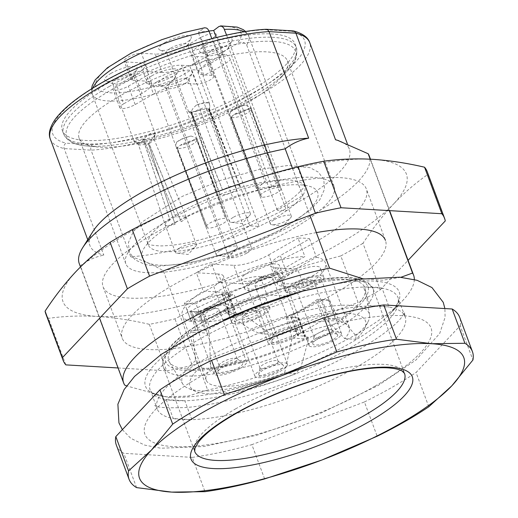 <?xml version="1.0" encoding="UTF-8"?>
<svg xmlns="http://www.w3.org/2000/svg" width="518" height="518" viewBox="0 0 518 518"><rect width="100%" height="100%" fill="white"/><g stroke="black" fill="none" stroke-linecap="round" stroke-linejoin="round"><path stroke-width="0.39" stroke-dasharray="2.59 1.94" d="M120.124 95.785A111.092 29.882 159.6 0 0 79.131 138.248A111.092 29.882 159.6 0 0 97.17 146.963A111.092 29.882 159.6 0 0 246.387 103.263A111.092 29.882 159.6 0 0 279.422 79.183A111.092 29.882 159.6 0 0 287.38 60.8A111.092 29.882 159.6 0 0 225.129 56.145A111.092 29.882 159.6 0 0 120.124 95.785M166.79 221.257A111.092 29.882 159.6 0 0 125.796 263.72A111.092 29.882 159.6 0 0 240.333 253.011A111.092 29.882 159.6 0 0 334.039 186.279A111.092 29.882 159.6 0 0 271.795 181.624A111.092 29.882 159.6 0 0 166.79 221.257M166.226 399.676L173.245 418.538A132.284 35.587 -20.4 0 1 157.174 408.903A132.284 35.587 -20.4 0 1 228.567 346.503A132.284 35.587 -20.4 0 1 370.467 305.937L363.455 287.076A132.284 35.587 159.6 0 0 198.97 339.471A132.284 35.587 159.6 0 0 150.155 390.035A132.284 35.587 159.6 0 0 166.226 399.676L184.822 400.718A132.284 35.587 -20.4 0 1 166.207 399.618M191.854 419.638L184.842 400.777A132.284 35.587 159.6 0 0 326.741 360.211A132.284 35.587 159.6 0 0 398.135 297.818A132.284 35.587 159.6 0 0 382.07 288.176L389.083 307.044A132.284 35.587 -20.4 0 1 405.154 316.679A132.284 35.587 -20.4 0 1 356.339 367.243A132.284 35.587 -20.4 0 1 191.854 419.638L173.245 418.538A132.284 35.587 -20.4 0 0 191.854 419.638M108.126 83.029A124.145 33.398 159.6 0 0 62.315 130.484A124.145 33.398 159.6 0 0 190.313 118.512A124.145 33.398 159.6 0 0 295.033 43.933A124.145 33.398 159.6 0 0 225.472 38.733A124.145 33.398 159.6 0 0 108.126 83.029M93.033 231.313A138.39 37.231 159.6 0 0 89.957 245.681A138.39 37.231 159.6 0 0 103.794 255.128L64.167 148.569C63.533 146.231 64.161 144.431 66.058 143.162A134.324 36.137 -20.4 0 1 102.344 82.686A134.324 36.137 -20.4 0 1 264.815 29.688L291.291 31.255L292.994 30.873M291.291 31.255A134.324 36.137 -20.4 0 1 255.005 91.731A134.324 36.137 -20.4 0 1 92.534 144.729C90.883 146.011 90.385 147.824 91.045 150.162L130.672 256.721A138.39 37.231 159.6 0 0 277.486 213.118A138.39 37.231 159.6 0 0 349.385 149.203A138.39 37.231 159.6 0 0 337.665 140.339M130.672 256.721C141.207 259.647 152.085 264.316 163.312 270.713L207.679 390.015L188.209 396.063L166.382 396.84L126.58 385.891M124.696 385.101L80.329 265.799C87.199 260.47 95.021 256.915 103.794 255.128M292.398 168.188L309.919 215.307M362.289 278.567L382.472 280.225L400.867 277.298M389.335 210.619L370.208 159.188M163.312 270.713A154.675 41.608 159.6 0 0 308.851 216.848A154.675 41.608 159.6 0 0 369.23 155.86M414.322 279.526A154.675 41.608 -20.4 0 1 402.518 300.757A154.675 41.608 -20.4 0 1 207.679 390.015M79.286 263.688A154.675 41.608 159.6 0 0 80.329 265.799M382.064 288.176L382.044 288.118A132.284 35.587 -20.4 0 0 363.429 287.017L363.455 287.076M266.038 29.293L264.815 29.688M370.467 305.937L389.083 307.044A132.284 35.587 -20.4 0 0 370.467 305.937M363.429 287.017L382.044 288.118M226.612 35.14L280.503 180.05L271.756 186.642L256.319 188.461L265.074 181.876A83.443 22.449 -20.4 0 1 280.503 180.05A83.443 22.449 -20.4 0 1 304.714 186.726A83.443 22.449 -20.4 0 1 302.7 195.629L277.272 210.146L286.525 210.696A83.443 22.449 159.6 0 0 302.7 195.629L246.672 44.982C243.855 41.705 240.553 41.362 236.771 43.952L219.198 53.989L224.883 54.325C227.137 54.74 229.008 56.65 230.497 60.043L286.525 210.696A83.443 22.449 -20.4 0 1 259.006 226.411A83.443 22.449 -20.4 0 1 224.326 240.378L249.754 225.861L259.006 226.411L202.978 75.757A83.443 22.449 159.6 0 0 230.497 60.043M277.272 210.146L219.198 53.989M249.754 225.861L191.673 69.697L197.364 70.034C199.618 70.454 201.489 72.358 202.978 75.757M92.767 88.118A83.443 22.449 159.6 0 0 92.269 94.25L148.29 244.897A83.443 22.449 -20.4 0 0 224.326 240.378L168.298 89.724C168.11 84.958 170.046 81.624 174.1 79.733L191.673 69.697M208.974 31.035L198.245 32.304L204.765 27.765M256.319 188.461L198.245 32.304M271.756 186.642L216.304 37.549M246.672 44.982A83.443 22.449 159.6 0 0 248.685 36.079L304.526 185.489C306.119 185.988 293.149 201.042 270.5 212.438C255.484 220.558 238.934 227.648 220.843 233.722C195.687 241.887 175.317 245.953 159.732 245.908C151.567 245.305 147.533 244.613 147.63 243.842L148.29 244.897A83.443 22.449 -20.4 0 1 183.508 210.548A83.443 22.449 -20.4 0 1 265.074 181.876L211.823 38.688M165.177 42.424A17.301 4.656 159.6 0 0 159.894 50.019A17.301 4.656 159.6 0 0 176.632 47.371A17.301 4.656 159.6 0 0 191.032 38.436A17.301 4.656 159.6 0 0 183.573 35.878A17.301 4.656 159.6 0 0 165.177 42.424M206.067 44.846A17.301 4.656 159.6 0 0 200.783 52.441A17.301 4.656 159.6 0 0 217.521 49.793A17.301 4.656 159.6 0 0 231.922 40.857A17.301 4.656 159.6 0 0 224.462 38.3A17.301 4.656 159.6 0 0 206.067 44.846M152.014 75.706A17.301 4.656 159.6 0 0 146.73 83.301A17.301 4.656 159.6 0 0 163.468 80.653A17.301 4.656 159.6 0 0 177.868 71.717A17.301 4.656 159.6 0 0 170.409 69.166A17.301 4.656 159.6 0 0 152.014 75.706M111.124 73.284A17.301 4.656 159.6 0 0 105.84 80.879A17.301 4.656 159.6 0 0 122.578 78.231A17.301 4.656 159.6 0 0 136.979 69.295A17.301 4.656 159.6 0 0 129.513 66.744A17.301 4.656 159.6 0 0 111.124 73.284M146.691 75.706A26.457 7.116 -20.4 0 1 181.598 65.249L188.429 83.618A26.457 7.116 159.6 0 0 153.522 94.075L146.691 75.706L128.341 86.176A10.179 2.739 -20.4 0 1 118.726 89.808A10.179 2.739 -20.4 0 1 113.021 89.381A10.179 2.739 -20.4 0 1 116.777 85.496L135.12 75.019L141.958 93.389A26.457 7.116 159.6 0 0 151.716 83.281A26.457 7.116 159.6 0 0 146.795 81.151L139.964 62.782A26.457 7.116 -20.4 0 1 144.885 64.905A26.457 7.116 -20.4 0 1 135.12 75.019M181.598 65.249L189.698 65.728A10.179 2.739 -20.4 0 0 200.842 62.872A10.179 2.739 -20.4 0 0 206.876 57.815A10.179 2.739 -20.4 0 0 204.986 56.999L196.885 56.52A26.457 7.116 -20.4 0 1 191.964 54.396A26.457 7.116 -20.4 0 1 201.729 44.283L208.56 62.652A26.457 7.116 159.6 0 0 198.795 72.766A26.457 7.116 159.6 0 0 203.723 74.89L211.817 75.369A10.179 2.739 -20.4 0 1 213.707 76.185A10.179 2.739 -20.4 0 1 207.673 81.242A10.179 2.739 -20.4 0 1 196.529 84.097L189.698 65.728M208.56 62.652L219.263 56.54A10.179 2.739 -20.4 0 0 223.018 52.655A10.179 2.739 -20.4 0 0 217.314 52.227A10.179 2.739 -20.4 0 0 207.699 55.86L200.867 37.484A10.179 2.739 -20.4 0 1 210.483 33.858A10.179 2.739 -20.4 0 1 216.187 34.279A10.179 2.739 -20.4 0 1 212.432 38.17L201.729 44.283M200.867 37.484L190.164 43.596A26.457 7.116 -20.4 0 1 155.251 54.053L162.082 72.423A26.457 7.116 159.6 0 0 196.995 61.966L190.164 43.596M162.082 72.423L148.206 71.601A10.179 2.739 -20.4 0 0 137.063 74.456A10.179 2.739 -20.4 0 0 131.022 79.513A10.179 2.739 -20.4 0 0 132.919 80.329L126.088 61.959A10.179 2.739 -20.4 0 1 124.191 61.143A10.179 2.739 -20.4 0 1 130.232 56.086A10.179 2.739 -20.4 0 1 141.375 53.231L155.251 54.053M126.088 61.959L139.964 62.782M170.694 48.142A11.195 3.011 -20.4 0 1 181.274 44.147A11.195 3.011 -20.4 0 1 187.548 44.619A11.195 3.011 -20.4 0 1 187.425 45.565A11.195 3.011 -20.4 0 1 178.108 51.34A11.195 3.011 -20.4 0 1 167.275 53.056A11.195 3.011 -20.4 0 1 166.563 52.422A11.195 3.011 -20.4 0 1 170.694 48.142M211.59 50.563A11.195 3.011 -20.4 0 1 222.17 46.568A11.195 3.011 -20.4 0 1 228.438 47.041A11.195 3.011 -20.4 0 1 228.315 47.986A11.195 3.011 -20.4 0 1 218.997 53.762A11.195 3.011 -20.4 0 1 208.165 55.478A11.195 3.011 -20.4 0 1 207.459 54.843A11.195 3.011 -20.4 0 1 211.59 50.563M157.53 81.423A11.195 3.011 -20.4 0 1 168.11 77.435A11.195 3.011 -20.4 0 1 174.385 77.901A11.195 3.011 -20.4 0 1 174.262 78.846A11.195 3.011 -20.4 0 1 164.944 84.622A11.195 3.011 -20.4 0 1 154.111 86.338A11.195 3.011 -20.4 0 1 153.399 85.703A11.195 3.011 -20.4 0 1 157.53 81.423M116.641 79.001A11.195 3.011 -20.4 0 1 127.221 75.013A11.195 3.011 -20.4 0 1 133.495 75.479A11.195 3.011 -20.4 0 1 133.372 76.424A11.195 3.011 -20.4 0 1 124.055 82.2A11.195 3.011 -20.4 0 1 113.222 83.916A11.195 3.011 -20.4 0 1 112.51 83.281A11.195 3.011 -20.4 0 1 116.641 79.001M153.522 94.075L135.172 104.552A10.179 2.739 -20.4 0 1 125.557 108.184A10.179 2.739 -20.4 0 1 119.852 107.757A10.179 2.739 -20.4 0 1 123.608 103.865L116.777 85.496M188.429 83.618L196.529 84.097M207.699 55.86L196.995 61.966M132.919 80.329L146.795 81.151M141.958 93.389L123.608 103.865M196.251 105.186L193.039 108.366L191.084 111.623L222.598 190.028A11.195 3.011 159.6 0 1 223.31 189.607A11.195 3.011 159.6 0 1 233.858 185.619A11.195 3.011 159.6 0 1 240.151 186.066A11.195 3.011 159.6 0 1 240.158 186.085A11.195 3.011 159.6 0 1 239.944 187.192L209.259 108.651L209.861 106.061L209.155 103.082C206.455 102.422 202.156 103.121 196.251 105.186A11.195 3.011 -20.4 0 1 209.155 103.082M233.553 217.165A11.195 3.011 -20.4 0 1 244.133 213.176A11.195 3.011 -20.4 0 1 250.408 213.643A11.195 3.011 -20.4 0 1 249.695 215.404A11.195 3.011 -20.4 0 1 246.277 217.923A11.195 3.011 -20.4 0 1 231.119 222.313A11.195 3.011 -20.4 0 1 229.429 221.445A11.195 3.011 -20.4 0 1 230.827 219.03A11.195 3.011 -20.4 0 1 233.553 217.165M201.631 109.531A11.195 3.011 -20.4 0 1 188.727 111.642C191.427 112.302 195.726 111.597 201.631 109.531L208.955 108.909L236.739 189.944A11.195 3.011 159.6 0 1 225.874 194.263A11.195 3.011 159.6 0 1 219.179 193.887A11.195 3.011 159.6 0 1 219.172 193.874L191.252 113.707M208.955 108.909L208.812 109.758L198.239 114.064L191.569 114.135L191.259 113.707L191.472 112.594L219.392 192.774L190.779 111.875L188.727 111.642M219.392 192.774A11.195 3.011 159.6 0 0 219.172 193.874M230.717 111.286A11.195 3.011 -20.4 0 1 233.469 109.408A11.195 3.011 -20.4 0 1 245.208 105.193C239.607 106.566 234.777 108.599 230.717 111.286L229.895 113.882L230.212 116.038L260.03 195.843A11.195 3.011 159.6 0 1 264.199 192.029A11.195 3.011 159.6 0 1 279.5 187.658L251.036 108.333L249.216 106.604L245.208 105.193M274.449 219.587A11.195 3.011 -20.4 0 1 285.029 215.598A11.195 3.011 -20.4 0 1 291.297 216.064A11.195 3.011 -20.4 0 1 290.585 217.825A11.195 3.011 -20.4 0 1 287.166 220.344A11.195 3.011 -20.4 0 1 272.008 224.734A11.195 3.011 -20.4 0 1 270.603 224.255A11.195 3.011 -20.4 0 1 270.318 223.867A11.195 3.011 -20.4 0 1 274.449 219.587M251.185 108.456L281.086 188.973A11.195 3.011 159.6 0 1 273.206 194.6A11.195 3.011 159.6 0 1 261.616 197.157L230.782 117.036L234.453 114.368C240.054 112.995 244.884 110.969 248.944 108.281L251.185 108.463L251.01 109.466L251.198 108.417M248.944 108.281A11.195 3.011 -20.4 0 1 234.453 114.368M196.982 139.2L195.163 137.464L191.155 136.053C185.554 137.425 180.724 139.459 176.664 142.146L175.842 144.742L176.159 146.898L205.976 226.703A11.195 3.011 159.6 0 1 210.146 222.889A11.195 3.011 159.6 0 1 225.447 218.518L196.982 139.193L196.795 140.158L225.447 218.518M176.664 142.146A11.195 3.011 -20.4 0 1 179.416 140.268A11.195 3.011 -20.4 0 1 191.155 136.059M220.39 250.447A11.195 3.011 -20.4 0 1 236.959 246.536A11.195 3.011 -20.4 0 1 237.244 246.924A11.195 3.011 -20.4 0 1 236.532 248.685A11.195 3.011 -20.4 0 1 233.113 251.204A11.195 3.011 -20.4 0 1 217.955 255.594A11.195 3.011 -20.4 0 1 216.265 254.726A11.195 3.011 -20.4 0 1 220.39 250.447M194.885 139.141L197.131 139.323L227.033 219.833A11.195 3.011 159.6 0 1 219.153 225.459A11.195 3.011 159.6 0 1 207.563 228.017L176.729 147.895L180.4 145.228C186.001 143.855 190.831 141.828 194.885 139.141A11.195 3.011 -20.4 0 1 180.4 145.228M138.513 144.664L138.811 145.079L148.465 144.114L148.323 143.434L175.078 224.223A11.195 3.011 159.6 0 1 165.125 224.747A11.195 3.011 159.6 0 1 165.112 224.721L138.513 144.664L143.408 139.938L170.027 220.046L143.026 139.057L135.82 139.685L135.425 142.197L148.329 143.434M139.582 142.793A11.195 3.011 -20.4 0 1 134.395 142.12A11.195 3.011 -20.4 0 1 135.813 139.685M170.027 220.046A11.195 3.011 159.6 0 0 169.25 220.467A11.195 3.011 159.6 0 0 165.112 224.721M179.5 248.025A11.195 3.011 -20.4 0 1 183.21 246.218A11.195 3.011 -20.4 0 1 196.354 244.502A11.195 3.011 -20.4 0 1 195.642 246.264A11.195 3.011 -20.4 0 1 192.223 248.782A11.195 3.011 -20.4 0 1 177.059 253.172A11.195 3.011 -20.4 0 1 175.369 252.305A11.195 3.011 -20.4 0 1 179.5 248.025M150.194 133.644L143.609 138.818L176.146 217.469A11.195 3.011 159.6 0 1 186.098 216.919A11.195 3.011 159.6 0 1 186.104 216.945A11.195 3.011 159.6 0 1 181.203 221.646L148.899 143.188L154.772 135.276L150.194 133.644A11.195 3.011 -20.4 0 1 155.374 134.317A11.195 3.011 -20.4 0 1 153.956 136.752M185.671 78.639A18.318 4.927 159.6 0 0 192.223 73.18A18.318 4.927 159.6 0 0 173.543 73.401A18.318 4.927 159.6 0 0 159.253 85.444A18.318 4.927 159.6 0 0 185.671 78.639M208.812 109.758L236.739 189.944M191.472 112.594L190.786 111.875M191.084 111.616L191.802 112.309L222.598 190.028M191.802 112.309L202.998 107.971L209.343 108.379L209.142 109.479L239.944 187.192M209.142 109.479L209.253 108.651M281.086 188.973L251.016 109.434C249.734 113.164 237.872 118.149 231.546 117.618L261.616 197.157M231.546 117.618L230.782 117.029M230.633 116.906L231.378 117.482L260.03 195.843M231.378 117.482C232.569 113.973 244.761 108.851 250.848 109.298L279.5 187.658M250.848 109.298L251.036 108.333M176.58 147.766L177.324 148.342C178.652 144.742 190.52 139.756 196.795 140.158M177.324 148.342L205.976 226.703M197.131 139.316L196.963 140.294L227.033 219.833M196.963 140.294C195.817 143.933 183.631 149.054 177.486 148.478L207.563 228.017M177.486 148.478L176.729 147.895M148.465 144.114L175.078 224.223M143.408 139.938L143.026 139.057M143.603 138.811L176.146 217.469M144.036 139.672L153.988 139.174L154.008 139.685L149.093 143.849L181.203 221.646M149.093 143.849L148.899 143.188M184.246 83.942A12.212 3.283 -20.4 0 1 166.641 88.481A12.212 3.283 -20.4 0 1 165.864 87.788A12.212 3.283 -20.4 0 1 176.165 80.452A12.212 3.283 -20.4 0 1 188.753 79.28A12.212 3.283 -20.4 0 1 188.617 80.309A12.212 3.283 -20.4 0 1 184.246 83.942M247.105 252.965A12.212 3.283 159.6 0 0 251.612 248.303A12.212 3.283 159.6 0 0 239.025 249.475A12.212 3.283 159.6 0 0 228.723 256.811A12.212 3.283 159.6 0 0 235.567 257.323A12.212 3.283 159.6 0 0 247.105 252.965M176.716 221.846A93.616 25.188 159.6 0 0 145.934 261.843A93.616 25.188 159.6 0 0 227.473 252.557A93.616 25.188 159.6 0 0 313.902 188.157A93.616 25.188 159.6 0 0 176.716 221.846M374.734 386.298A152.635 41.064 -20.4 0 1 145.318 435.288A152.635 41.064 -20.4 0 1 343.926 321.898A152.635 41.064 -20.4 0 1 374.734 386.298M295.907 287.976A9.667 2.603 -20.4 0 1 295.661 287.639A9.667 2.603 -20.4 0 1 296.277 286.117A9.667 2.603 -20.4 0 1 303.813 281.831A9.667 2.603 -20.4 0 1 312.322 280.154A9.667 2.603 -20.4 0 1 313.532 280.562A9.667 2.603 -20.4 0 1 313.785 280.898A9.667 2.603 -20.4 0 1 306.326 286.441A9.667 2.603 -20.4 0 1 295.907 287.976M255.983 283.132A9.667 2.603 -20.4 0 1 271.432 277.732A9.667 2.603 -20.4 0 1 272.889 278.477A9.667 2.603 -20.4 0 1 271.678 280.562A9.667 2.603 -20.4 0 1 261.881 285.211A9.667 2.603 -20.4 0 1 254.772 285.217A9.667 2.603 -20.4 0 1 255.387 283.696A9.667 2.603 -20.4 0 1 255.983 283.132M207.491 310.819A9.667 2.603 -20.4 0 1 217.379 308.592A9.667 2.603 -20.4 0 1 218.836 309.337A9.667 2.603 -20.4 0 1 212.063 314.601A9.667 2.603 -20.4 0 1 200.719 316.077A9.667 2.603 -20.4 0 1 201.334 314.555A9.667 2.603 -20.4 0 1 207.491 310.819M259.479 311.422A9.667 2.603 -20.4 0 1 259.725 311.758A9.667 2.603 -20.4 0 1 252.272 317.301A9.667 2.603 -20.4 0 1 241.854 318.835A9.667 2.603 -20.4 0 1 241.608 318.499A9.667 2.603 -20.4 0 1 242.223 316.977A9.667 2.603 -20.4 0 1 249.76 312.691A9.667 2.603 -20.4 0 1 258.268 311.014A9.667 2.603 -20.4 0 1 259.479 311.422M331.96 330.115A9.667 2.603 159.6 0 0 331.941 330.096A9.667 2.603 159.6 0 0 322.241 331.378A9.667 2.603 159.6 0 0 314.057 336.752A9.667 2.603 159.6 0 0 314.089 337.186A9.667 2.603 159.6 0 0 324.054 336.253A9.667 2.603 159.6 0 0 332.206 330.445A9.667 2.603 159.6 0 0 331.96 330.115M290.106 330.115A9.667 2.603 159.6 0 0 291.317 328.024A9.667 2.603 159.6 0 0 291.051 327.674A9.667 2.603 159.6 0 0 281.352 328.956A9.667 2.603 159.6 0 0 273.167 334.324A9.667 2.603 159.6 0 0 273.2 334.764A9.667 2.603 159.6 0 0 280.309 334.757A9.667 2.603 159.6 0 0 290.106 330.115M230.491 364.148A9.667 2.603 159.6 0 0 237.263 358.883A9.667 2.603 159.6 0 0 236.998 358.534A9.667 2.603 159.6 0 0 227.298 359.816A9.667 2.603 159.6 0 0 219.114 365.19A9.667 2.603 159.6 0 0 219.14 365.624A9.667 2.603 159.6 0 0 230.491 364.148M260.282 368.382A9.667 2.603 159.6 0 0 270.694 366.848A9.667 2.603 159.6 0 0 278.153 361.305A9.667 2.603 159.6 0 0 277.888 360.955A9.667 2.603 159.6 0 0 268.188 362.237A9.667 2.603 159.6 0 0 260.004 367.612A9.667 2.603 159.6 0 0 260.036 368.045A9.667 2.603 159.6 0 0 260.282 368.382M337.283 334.317A13.228 3.561 -20.4 0 1 326.411 342.735A13.228 3.561 -20.4 0 1 312.781 343.395A13.228 3.561 -20.4 0 1 323.977 336.053A13.228 3.561 -20.4 0 1 337.257 334.298A13.228 3.561 -20.4 0 1 337.283 334.317M295.072 335.211A13.228 3.561 -20.4 0 1 280.685 341.822A13.228 3.561 -20.4 0 1 271.892 340.974A13.228 3.561 -20.4 0 1 283.087 333.631A13.228 3.561 -20.4 0 1 296.367 331.876A13.228 3.561 -20.4 0 1 295.072 335.211M233.404 370.409A13.228 3.561 -20.4 0 1 217.838 371.833A13.228 3.561 -20.4 0 1 229.034 364.491A13.228 3.561 -20.4 0 1 242.314 362.736A13.228 3.561 -20.4 0 1 233.404 370.409M259.104 375.317A13.228 3.561 -20.4 0 1 258.728 374.255A13.228 3.561 -20.4 0 1 269.923 366.912A13.228 3.561 -20.4 0 1 283.204 365.158A13.228 3.561 -20.4 0 1 274.339 372.811A13.228 3.561 -20.4 0 1 259.104 375.317M309.447 346.011A17.301 4.656 -20.4 0 1 309.006 345.415A17.301 4.656 -20.4 0 1 323.595 335.023A17.301 4.656 -20.4 0 1 341.433 333.352A17.301 4.656 -20.4 0 1 328.088 343.266A17.301 4.656 -20.4 0 1 309.447 346.011M270.279 339.258A17.301 4.656 -20.4 0 1 287.82 330.944A17.301 4.656 -20.4 0 1 300.544 330.931A17.301 4.656 -20.4 0 1 285.949 341.323A17.301 4.656 -20.4 0 1 268.117 342.994A17.301 4.656 -20.4 0 1 270.279 339.258M226.178 364.439A17.301 4.656 -20.4 0 1 246.49 361.791A17.301 4.656 -20.4 0 1 231.896 372.183A17.301 4.656 -20.4 0 1 214.057 373.854A17.301 4.656 -20.4 0 1 226.178 364.439M286.94 363.617A17.301 4.656 -20.4 0 1 287.38 364.212A17.301 4.656 -20.4 0 1 272.785 374.605A17.301 4.656 -20.4 0 1 254.953 376.275A17.301 4.656 -20.4 0 1 268.298 366.362A17.301 4.656 -20.4 0 1 286.94 363.617M288.947 290.896A17.301 4.656 -20.4 0 1 288.507 290.3A17.301 4.656 -20.4 0 1 301.852 280.387A17.301 4.656 -20.4 0 1 320.493 277.642A17.301 4.656 -20.4 0 1 320.933 278.237A17.301 4.656 -20.4 0 1 307.588 288.15A17.301 4.656 -20.4 0 1 288.947 290.896M249.78 284.142A17.301 4.656 -20.4 0 1 267.32 275.829A17.301 4.656 -20.4 0 1 280.044 275.816A17.301 4.656 -20.4 0 1 277.881 279.552A17.301 4.656 -20.4 0 1 260.34 287.866A17.301 4.656 -20.4 0 1 247.617 287.878A17.301 4.656 -20.4 0 1 249.78 284.142M205.685 309.324A17.301 4.656 -20.4 0 1 225.99 306.675A17.301 4.656 -20.4 0 1 213.869 316.09A17.301 4.656 -20.4 0 1 193.564 318.738A17.301 4.656 -20.4 0 1 205.685 309.324M266.44 308.501A17.301 4.656 -20.4 0 1 266.88 309.097A17.301 4.656 -20.4 0 1 253.535 319.01A17.301 4.656 -20.4 0 1 234.894 321.756A17.301 4.656 -20.4 0 1 234.453 321.16A17.301 4.656 -20.4 0 1 247.798 311.247A17.301 4.656 -20.4 0 1 266.44 308.501M286.169 292.068A20.351 5.478 -20.4 0 1 285.645 291.362A20.351 5.478 -20.4 0 1 302.81 279.137A20.351 5.478 -20.4 0 1 323.795 277.175A20.351 5.478 -20.4 0 1 308.093 288.837A20.351 5.478 -20.4 0 1 286.169 292.068M247.306 284.544A20.351 5.478 -20.4 0 1 267.935 274.767A20.351 5.478 -20.4 0 1 282.906 274.754A20.351 5.478 -20.4 0 1 265.74 286.978A20.351 5.478 -20.4 0 1 244.755 288.94A20.351 5.478 -20.4 0 1 247.306 284.544M204.96 308.728A20.351 5.478 -20.4 0 1 228.852 305.614A20.351 5.478 -20.4 0 1 211.687 317.838A20.351 5.478 -20.4 0 1 190.702 319.8A20.351 5.478 -20.4 0 1 204.96 308.728M269.224 307.329A20.351 5.478 -20.4 0 1 269.742 308.035A20.351 5.478 -20.4 0 1 252.577 320.26A20.351 5.478 -20.4 0 1 231.591 322.222A20.351 5.478 -20.4 0 1 247.293 310.56A20.351 5.478 -20.4 0 1 269.224 307.329M282.75 282.88A20.351 5.478 -20.4 0 1 282.232 282.174A20.351 5.478 -20.4 0 1 299.398 269.949A20.351 5.478 -20.4 0 1 320.383 267.987A20.351 5.478 -20.4 0 1 304.681 279.649A20.351 5.478 -20.4 0 1 282.75 282.88M243.887 275.362A20.351 5.478 -20.4 0 1 264.523 265.579A20.351 5.478 -20.4 0 1 279.487 265.566A20.351 5.478 -20.4 0 1 262.322 277.79A20.351 5.478 -20.4 0 1 241.336 279.752A20.351 5.478 -20.4 0 1 243.887 275.362M201.541 299.54A20.351 5.478 -20.4 0 1 225.434 296.425A20.351 5.478 -20.4 0 1 208.268 308.65A20.351 5.478 -20.4 0 1 187.283 310.612A20.351 5.478 -20.4 0 1 201.541 299.54M240.656 283.702A26.457 7.116 159.6 0 0 275.57 273.245L304.869 256.52L298.038 238.144A76.321 20.532 -20.4 0 1 309.602 238.83L280.303 255.562L287.134 273.931A26.457 7.116 159.6 0 0 277.37 284.045A26.457 7.116 159.6 0 0 282.297 286.169L304.461 287.484L297.63 269.114A76.321 20.532 -20.4 0 1 282.342 277.842L260.172 276.528L267.003 294.897A26.457 7.116 159.6 0 0 232.096 305.355L202.797 322.086L195.959 303.71A76.321 20.532 -20.4 0 1 184.395 303.03L213.694 286.299L220.532 304.668A26.457 7.116 159.6 0 0 230.29 294.561A26.457 7.116 159.6 0 0 225.369 292.43L203.205 291.122L196.374 272.746A76.321 20.532 -20.4 0 1 211.661 264.018L233.825 265.333L240.656 283.702L218.492 282.394A76.321 20.532 -20.4 0 1 304.869 256.52M275.57 273.245L268.738 254.875A26.457 7.116 -20.4 0 1 233.825 265.333M282.297 286.169L275.459 267.8A26.457 7.116 -20.4 0 1 270.538 265.676A26.457 7.116 -20.4 0 1 280.303 255.562M225.369 292.43L218.538 274.061A26.457 7.116 -20.4 0 1 223.459 276.185A26.457 7.116 -20.4 0 1 213.694 286.299M232.096 305.355L225.265 286.985A26.457 7.116 -20.4 0 1 260.172 276.528M265.805 298.141A20.351 5.478 -20.4 0 1 266.323 298.847A20.351 5.478 -20.4 0 1 249.158 311.072A20.351 5.478 -20.4 0 1 228.173 313.034A20.351 5.478 -20.4 0 1 243.881 301.372A20.351 5.478 -20.4 0 1 265.805 298.141M344.735 338.63L355.905 339.29A93.616 25.188 159.6 0 0 364.452 328.865A93.616 25.188 159.6 0 0 259.706 333.592L270.875 334.259A76.321 20.532 -20.4 0 1 349.281 327A76.321 20.532 -20.4 0 1 344.735 338.63L325.777 318.9L317.372 299.359L329.565 300.084A2.033 0.55 159.6 0 1 328.418 300.252L322.112 299.883A4.073 1.094 159.6 0 0 316.738 301.489L292.281 315.456A4.073 1.094 159.6 0 0 290.779 317.01A4.073 1.094 159.6 0 0 291.537 317.34L297.837 317.715L304.675 336.085A2.033 0.55 -20.4 0 1 305.05 336.247A2.033 0.55 -20.4 0 1 304.403 336.965L308.229 337.192L308.573 339.076L301.029 366.867L295.784 373.614L284.622 372.954A76.321 20.532 -20.4 0 1 206.216 380.206A76.321 20.532 -20.4 0 1 210.755 368.576L199.592 367.916A93.616 25.188 159.6 0 0 195.946 391.53A93.616 25.188 159.6 0 0 295.784 373.614M282.342 277.842L289.173 296.212L267.003 294.897M275.459 267.8L297.63 269.114M309.602 238.83L316.44 257.206L287.134 273.931M316.44 257.206A76.321 20.532 -20.4 0 1 325.362 262.697A76.321 20.532 -20.4 0 1 304.461 287.484M268.738 254.875L298.038 238.144M211.661 264.018L218.492 282.394M218.538 274.061L196.374 272.746M184.395 303.03L191.226 321.4L220.532 304.668M191.226 321.4A76.321 20.532 -20.4 0 1 182.297 315.902A76.321 20.532 -20.4 0 1 203.205 291.122M225.265 286.985L195.959 303.71M289.173 296.212A76.321 20.532 -20.4 0 1 202.797 322.086M317.372 299.359A76.321 20.532 159.6 0 1 286.033 317.256L298.219 317.974A2.033 0.55 159.6 0 0 298.219 317.877A2.033 0.55 159.6 0 0 297.837 317.715M355.905 339.29L355.847 335.567L342.21 319.871L325.777 318.9M355.847 335.567A99.721 26.826 159.6 0 0 368.058 321.736A99.721 26.826 159.6 0 0 369.528 314.698A99.721 26.826 159.6 0 0 250.362 329.318L259.706 333.592M197.85 311.791L204.688 330.16L198.381 329.791L191.55 311.415L197.85 311.791A4.073 1.094 159.6 0 0 203.224 310.185L227.687 296.218A4.073 1.094 159.6 0 0 229.189 294.658A4.073 1.094 159.6 0 0 228.432 294.334L222.125 293.959A2.033 0.55 159.6 0 1 221.749 293.797A2.033 0.55 159.6 0 1 221.743 293.7L233.935 294.418L242.851 313.986L270.875 334.259M242.851 313.986L226.424 313.014L250.362 329.318M191.55 311.415A2.033 0.55 159.6 0 0 190.397 311.59L202.59 312.315A76.321 20.532 159.6 0 1 224.644 298.925A76.321 20.532 159.6 0 1 233.935 294.418M286.033 317.256L292.146 338.105L284.622 372.954M210.755 368.576L209.22 333.191L202.59 312.315M209.22 333.191L192.787 332.219L191.971 330.309A104.681 28.16 159.6 0 0 169.347 362.03A104.681 28.16 159.6 0 0 308.229 337.192M199.592 367.916L195.545 360.619L192.787 332.219M195.545 360.619A99.721 26.826 159.6 0 0 182.848 384.123A99.721 26.826 159.6 0 0 188.558 388.494A99.721 26.826 159.6 0 0 301.029 366.867M308.573 339.076L292.146 338.105M298.219 317.974L304.403 336.965M329.565 300.084L337.827 317.884A2.033 0.55 -20.4 0 1 335.25 318.628L328.943 318.253A4.073 1.094 159.6 0 0 323.575 319.865L299.113 333.832A4.073 1.094 159.6 0 0 297.61 335.386A4.073 1.094 159.6 0 0 298.368 335.709L304.675 336.085M337.827 317.884L341.66 318.11A104.681 28.16 159.6 0 0 365.313 289.154A104.681 28.16 159.6 0 0 225.395 311.221L226.424 313.014M342.21 319.871L341.66 318.11M221.743 293.7L229.228 311.454L225.395 311.221M222.125 293.959L228.956 312.335A2.033 0.55 -20.4 0 1 228.58 312.166A2.033 0.55 -20.4 0 1 229.228 311.454M228.956 312.335L235.263 312.704L228.432 294.334M227.687 296.218L234.518 314.588A4.073 1.094 159.6 0 0 236.02 313.034A4.073 1.094 159.6 0 0 235.263 312.704M234.518 314.588L210.055 328.554L203.224 310.185M204.688 330.16A4.073 1.094 159.6 0 0 210.055 328.554M198.381 329.791A2.033 0.55 -20.4 0 0 195.804 330.536L190.397 311.59M195.804 330.536L191.971 330.309M428.8 406.766L416.051 372.481L460.172 325.731L472.921 360.016M264.633 478.93L251.884 444.651L364.426 401.955L377.175 436.234M364.426 401.955A183.165 49.275 159.6 0 0 416.051 372.481M460.172 325.731A183.165 49.275 159.6 0 0 459.673 317.314M116.317 445.007A183.165 49.275 159.6 0 0 123.828 453.328L192.249 457.381L204.999 491.666M136.577 487.613L123.828 453.328M192.249 457.381A183.165 49.275 159.6 0 0 251.884 444.651M45.778 313.72A203.516 54.746 159.6 0 0 48.517 318.356C64.077 316.148 80.271 315.507 97.099 316.42C113.999 317.502 131.417 320.137 149.346 324.326A203.516 54.746 159.6 0 0 174.954 318.855C201.308 305.212 228.341 293.091 256.047 282.478C283.819 272.041 312.069 263.196 340.799 255.944L358.1 302.46A203.516 54.746 -20.4 0 0 380.27 289.802L362.969 243.285C372.578 228.652 382.802 215.527 393.648 203.917A183.165 49.275 -20.4 0 1 256.047 282.478A183.165 49.275 -20.4 0 1 97.099 316.42A183.165 49.275 -20.4 0 1 75.757 271.801A183.165 49.275 -20.4 0 1 213.358 193.24A183.165 49.275 -20.4 0 1 372.3 159.304A183.165 49.275 -20.4 0 1 393.648 203.917C404.552 192.482 415.999 182.647 427.985 174.398L445.286 220.921M340.799 255.944A203.516 54.746 159.6 0 0 362.969 243.285M149.346 324.326L166.647 370.843A203.516 54.746 -20.4 0 0 192.256 365.378L174.954 318.855M65.818 364.873L48.517 318.356M316.356 232.601A140.43 37.775 159.6 0 0 174.029 284.576A140.43 37.775 159.6 0 0 122.216 338.248A140.43 37.775 159.6 0 0 267.003 324.708A140.43 37.775 159.6 0 0 385.45 240.352L366.323 188.908A140.43 37.775 159.6 0 0 287.639 183.029A140.43 37.775 159.6 0 0 154.901 233.132A140.43 37.775 159.6 0 0 103.082 286.81A140.43 37.775 159.6 0 0 247.869 273.264A140.43 37.775 159.6 0 0 366.323 188.908M380.27 289.802L408.08 260.334M118.065 367.968L166.647 370.843M192.256 365.378L358.1 302.46M427.985 174.398A203.516 54.746 159.6 0 0 427.285 171.84M92.534 144.729L66.058 143.162M50.33 139.122A138.39 37.231 159.6 0 0 64.167 148.569L91.045 150.162A138.39 37.231 159.6 0 0 237.859 106.559A138.39 37.231 159.6 0 0 309.751 42.644M109.389 86.422A124.145 33.398 159.6 0 0 63.578 133.871A124.145 33.398 159.6 0 0 191.576 121.898A124.145 33.398 159.6 0 0 296.296 47.326A124.145 33.398 159.6 0 0 226.735 42.12A124.145 33.398 159.6 0 0 109.389 86.422M250.511 97.889A122.112 32.848 -20.4 0 1 86.493 145.927A122.112 32.848 -20.4 0 1 111.726 89.672A122.112 32.848 -20.4 0 1 252.026 42.1A122.112 32.848 -20.4 0 1 286.823 71.426A122.112 32.848 -20.4 0 1 250.511 97.889M295.435 293.259A135.34 36.409 -20.4 0 1 389.53 314.374A135.34 36.409 -20.4 0 1 219.049 392.476A135.34 36.409 -20.4 0 1 167.495 396.95A135.34 36.409 -20.4 0 1 195.461 334.596A135.34 36.409 -20.4 0 1 224.922 319.489M91.576 88.863L92.269 94.25A83.443 22.449 159.6 0 0 168.298 89.724M245.687 31.546L248.685 36.079A83.443 22.449 159.6 0 0 244.302 31.766M224.883 54.325A77.337 20.804 -20.4 0 1 197.364 70.034M218.991 26.476A77.337 20.804 -20.4 0 1 236.771 43.952M174.1 79.733A77.337 20.804 -20.4 0 1 97.216 79.312A77.337 20.804 -20.4 0 1 203.555 28.302M135.172 104.552L128.341 86.176M211.817 75.369L204.986 56.999M203.723 74.89L196.885 56.52M219.263 56.54L212.432 38.17M148.206 71.601L141.375 53.231M298.368 335.709L291.537 317.34M292.281 315.456L299.113 333.832M323.575 319.865L316.738 301.489M322.112 299.883L328.943 318.253M335.25 318.628L328.418 300.252M205.516 320.577A107.867 29.014 159.6 0 0 227.285 366.09A107.867 29.014 159.6 0 0 367.638 285.962A107.867 29.014 159.6 0 0 205.516 320.577M204.571 324.119A111.933 30.109 -20.4 0 1 310.379 284.175A111.933 30.109 -20.4 0 1 373.096 288.863A111.933 30.109 -20.4 0 1 278.678 356.106A111.933 30.109 -20.4 0 1 163.267 366.899A111.933 30.109 -20.4 0 1 204.571 324.119M236.001 408.631A111.933 30.109 159.6 0 0 194.697 451.411L163.267 366.899C161.959 361.344 162.82 356.507 165.857 352.395C172.203 342.534 185.204 331.973 204.863 320.72C242.858 298.705 301.165 279.584 336.473 277.667C346.924 276.988 355.322 277.622 361.655 279.584L368.039 282.595L373.096 288.863L404.526 373.381A111.933 30.109 159.6 0 0 341.809 368.686A111.933 30.109 159.6 0 0 236.001 408.631M79.131 138.248L125.796 263.72M287.38 60.8L334.039 186.279M166.382 396.84L167.495 396.95C152.765 395.105 151.386 391.744 150.829 391.207L157.174 408.903C155.989 406.624 155.186 405.464 154.759 405.439C155.801 407.491 166.388 408.184 186.525 407.517C216.155 404.785 250.809 396.089 290.494 381.41C315.494 371.95 337.937 361.564 357.815 350.252C379.467 337.587 393.9 326.819 401.12 317.948L404.713 312.477C404.416 312.781 404.558 314.18 405.154 316.679L398.394 299.139C398.323 299.909 399.475 303.354 389.53 314.374L402.518 300.757M87.736 239.704L89.957 245.681M347.325 143.674L349.385 149.203M370.474 159.201L389.601 210.638M80.491 266.938L99.579 318.266M62.315 130.484L63.578 133.871C66.699 140.941 74.339 144.956 86.493 145.927L97.17 146.963M295.033 43.933L296.296 47.326C297.986 56.261 294.826 64.297 286.823 71.426L279.422 79.183M187.425 45.565L191.032 38.436M167.275 53.056L159.894 50.019M228.315 47.986L231.922 40.857M208.165 55.478L200.783 52.441M174.262 78.846L177.868 71.717M154.111 86.338L146.73 83.301M133.372 76.424L136.979 69.295M113.222 83.916L105.84 80.879M213.707 76.185L206.876 57.815M198.795 72.766L191.964 54.396M223.018 52.655L216.187 34.279M131.022 79.513L124.191 61.143M151.716 83.281L144.885 64.905M119.852 107.757L113.021 89.381M250.408 213.643L240.158 186.085M209.648 104.04L187.548 44.619M229.429 221.445L219.179 193.887M188.662 111.843L166.563 52.422M291.297 216.064L265.086 145.59M251.224 108.301L228.438 47.041M270.318 223.867L244.107 153.393M230.238 116.103L207.459 54.843M237.244 246.924L211.033 176.45M197.17 139.161L174.385 77.901M216.265 254.726L190.054 184.253M176.185 146.963L153.399 85.703M196.354 244.502L186.104 216.945M155.374 134.317L133.495 75.479M175.369 252.305L165.125 224.747M134.395 142.12L112.51 83.281M188.727 111.823L191.563 114.135M209.363 108.372L240.151 186.066M209.738 106.961L209.395 108.858M231.119 222.313L242.178 223.614L249.695 215.404M272.008 224.734L283.068 226.036L290.585 217.825M197.144 139.277L196.957 140.326M217.955 255.594L229.014 256.896L236.532 248.685M138.811 145.085L135.34 142.236M154.008 139.167L186.098 216.919M154.817 135.256L154.04 139.692M177.059 253.172L188.118 254.474L195.642 246.264M188.617 80.309L192.223 73.18M166.641 88.481L159.253 85.444M165.864 87.788L228.723 256.811M188.753 79.28L251.612 248.303M227.272 253.03L189.847 263.027L158.689 266.246L145.39 264.64L135.01 259.809L129.247 252.078L128.451 242.515L133.204 231.831L142.489 221.704L182.181 196.432L220.506 180.381L259.421 169.36L288.325 165.449L310.029 167.683L318.415 172.157L323.776 179.597L324.54 189.167L319.716 199.909L310.327 210.094L280.445 230.199L227.272 253.03M122.377 429.642L130.717 438.28L144.716 445.124L160.878 448.225L203.794 446.516L256.598 435.282L320.124 413.5L377.998 385.599L416.077 359.913L439.698 333.501L445.098 317.314L444.897 308.566M312.322 280.154L302.771 279.027L296.277 286.117M271.432 277.732L261.881 276.606L255.387 283.696M217.379 308.592L207.828 307.465L201.334 314.555M258.268 311.014L248.718 309.887L242.223 316.977M332.206 330.445L313.785 280.898M314.089 337.186L295.661 287.639M291.317 328.024L272.889 278.477M273.2 334.764L254.772 285.217M237.263 358.883L218.836 309.337M219.14 365.624L200.719 316.077M278.153 361.305L259.725 311.758M260.036 368.045L241.608 318.499M314.057 336.752L312.781 343.395M331.941 330.096L337.257 334.298M273.167 334.324L271.892 340.974M291.051 327.674L296.367 331.876M219.114 365.19L217.838 371.833M236.998 358.534L242.314 362.736M260.004 367.612L258.728 374.255M277.888 360.955L283.204 365.158M341.433 333.352L320.933 278.237M309.006 345.415L288.507 290.3M300.544 330.931L280.044 275.816M268.117 342.994L247.617 287.878M246.49 361.791L225.99 306.675M214.057 373.854L193.564 318.738M287.38 364.212L266.88 309.097M254.953 376.275L234.453 321.16M323.795 277.175L320.383 267.987M285.645 291.362L282.232 282.174M282.906 274.754L279.487 265.566M244.755 288.94L241.336 279.752M228.852 305.614L225.434 296.425M190.702 319.8L187.283 310.612M277.37 284.045L270.538 265.676M230.29 294.561L223.459 276.185M269.742 308.035L266.323 298.847M231.591 322.222L228.173 313.034M364.452 328.865L368.058 321.736M349.281 327L325.362 262.697M206.216 380.206L182.297 315.902M195.946 391.53L188.558 388.494M298.219 317.877L305.05 336.247M290.779 317.01L297.61 335.386M369.528 314.698L365.313 289.154M221.749 293.797L228.58 312.166M229.189 294.658L236.02 313.034M182.848 384.123L169.347 362.03M103.082 286.81L122.216 338.248"/><path stroke-width="0.78" d="M370.208 159.188L368.181 153.749L337.665 140.339A138.39 37.231 159.6 0 0 335.541 139.756L295.914 33.197L269.036 31.604L308.67 138.164A138.39 37.231 159.6 0 0 93.033 231.313L82.725 247.63A154.675 41.608 159.6 0 0 79.286 263.688L80.491 266.938M126.58 385.891L124.696 385.101A154.675 41.608 -20.4 0 1 123.653 382.99A154.675 41.608 -20.4 0 1 184.032 322.002A154.675 41.608 -20.4 0 1 329.571 268.136L362.289 278.567M308.67 138.164C299.89 139.951 292.068 143.505 285.198 148.834L292.398 168.188M309.919 215.307L329.571 268.136M400.867 277.298L412.548 273.051L389.335 210.619M338.785 140.676L335.541 139.756M370.474 159.201L369.23 155.86A154.675 41.608 159.6 0 0 368.181 153.749M412.548 273.051A154.675 41.608 -20.4 0 1 413.597 275.162A154.675 41.608 -20.4 0 1 414.322 279.526M285.198 148.834A154.675 41.608 159.6 0 0 82.725 247.63M292.994 30.873L294.353 31.287L295.914 33.197A138.39 37.231 159.6 0 1 309.751 42.644L347.325 143.674M265.999 29.293C220.785 31.462 144.121 57.045 96.86 85.645C76.884 97.546 63.002 108.774 55.225 119.315C49.728 127.389 48.096 133.994 50.33 139.122A138.39 37.231 159.6 0 1 122.222 75.207A138.39 37.231 159.6 0 1 269.036 31.604L267.566 29.701L266.038 29.293M216.304 37.549L213.675 30.478L208.974 31.035M204.765 27.765L206.604 28.095L207.841 29.112L209.045 31.222A83.443 22.449 159.6 0 0 92.767 88.118M211.823 38.688L209.045 31.222M226.612 35.14L223.614 27.732L221.154 25.952L218.991 26.476L213.675 30.478M171.704 492.1A172.993 46.536 159.6 0 0 321.82 460.042A172.993 46.536 159.6 0 0 451.774 385.852A172.993 46.536 159.6 0 0 431.617 343.712A172.993 46.536 159.6 0 0 281.501 375.77A172.993 46.536 159.6 0 0 151.547 449.961A172.993 46.536 159.6 0 0 171.704 492.1L136.577 487.613A183.165 49.275 -20.4 0 1 129.066 479.292A183.165 49.275 -20.4 0 1 128.568 470.875L151.547 449.961L172.688 424.125A183.165 49.275 -20.4 0 1 224.313 394.651L281.501 375.77L336.855 351.962A183.165 49.275 -20.4 0 1 396.49 339.225L431.617 343.712L464.911 343.279A183.165 49.275 -20.4 0 1 472.422 351.599A183.165 49.275 -20.4 0 1 472.921 360.016L451.774 385.852L428.8 406.766A183.165 49.275 -20.4 0 1 377.175 436.234L321.82 460.042L264.633 478.93A183.165 49.275 -20.4 0 1 204.999 491.666L171.704 492.1M464.911 343.279L452.162 308.993L383.741 304.94L396.49 339.225M472.422 351.599L459.673 317.314A183.165 49.275 159.6 0 0 452.162 308.993M336.855 351.962L324.106 317.676L211.564 360.373L224.313 394.651M383.741 304.94A183.165 49.275 159.6 0 0 324.106 317.676M172.688 424.125L159.939 389.84L115.818 436.59L128.568 470.875M211.564 360.373A183.165 49.275 159.6 0 0 159.939 389.84M115.818 436.59A183.165 49.275 159.6 0 0 116.317 445.007L129.066 479.292M323.718 161.24L341.019 207.757L441.848 213.727A203.516 54.746 -20.4 0 1 444.586 218.363L427.285 171.84A203.516 54.746 159.6 0 0 424.546 167.21C406.611 163.021 389.199 160.386 372.3 159.304C355.471 158.391 339.277 159.039 323.718 161.24A203.516 54.746 159.6 0 0 298.109 166.705C269.379 173.964 241.129 182.809 213.358 193.24C185.651 203.852 158.618 215.98 132.265 229.623A203.516 54.746 159.6 0 0 110.094 242.282C98.109 250.524 86.661 260.366 75.757 271.801C64.912 283.411 54.688 296.529 45.079 311.163L62.38 357.685A203.516 54.746 -20.4 0 0 63.079 360.243A203.516 54.746 -20.4 0 0 65.818 364.873L118.065 367.968M45.079 311.163A203.516 54.746 159.6 0 0 45.778 313.72L63.079 360.243M132.265 229.623L149.566 276.139A203.516 54.746 -20.4 0 0 127.396 288.798L110.094 242.282M341.019 207.757A203.516 54.746 -20.4 0 0 315.41 213.228L298.109 166.705M385.45 240.352A140.43 37.775 159.6 0 0 316.356 232.601M408.08 260.334L445.286 220.921A203.516 54.746 -20.4 0 0 444.586 218.363M315.41 213.228L149.566 276.139M127.396 288.798L62.38 357.685M441.848 213.727L424.546 167.21M224.922 319.489A135.34 36.409 -20.4 0 1 295.435 293.259M244.302 31.766A83.443 22.449 159.6 0 0 224.475 29.403M194.697 451.411A111.933 30.109 159.6 0 0 310.107 440.617A111.933 30.109 159.6 0 0 404.526 373.381L402.059 371.005C399.553 369.431 394.813 368.382 387.827 367.858C381.423 367.482 373.711 367.858 364.691 368.984C327.531 373.4 272.06 392.586 235.56 413.727C217.243 424.346 204.888 433.806 198.485 442.1L195.001 448.031L194.697 451.411M234.583 413.934A118.039 31.753 -20.4 0 1 411.998 376.049A118.039 31.753 -20.4 0 1 258.404 463.74A118.039 31.753 -20.4 0 1 234.583 413.934M50.33 139.122L87.736 239.704M389.601 210.638L413.597 275.162M99.579 318.266L123.653 382.99M292.961 30.873L266.362 29.293M293.576 30.963C302.603 33.417 307.996 37.309 309.751 42.644M220.597 25.9L237.218 27.13L243.195 29.617L245.687 31.546M204.688 27.778L183.773 32.563L161.655 39.731L131.339 53.004L107.472 67.735L95.17 79.889L92.217 85.723L91.576 88.863M444.897 308.566L443.253 302.357L431.967 287.568L417.132 280.309L399.851 277.208L356.41 279.364L303.25 290.993L249.087 309.317L198.187 332.42L161.441 354.267L134.57 376.411L124.1 389.575L117.89 404.208L118.933 422.843L122.377 429.642"/></g></svg>
